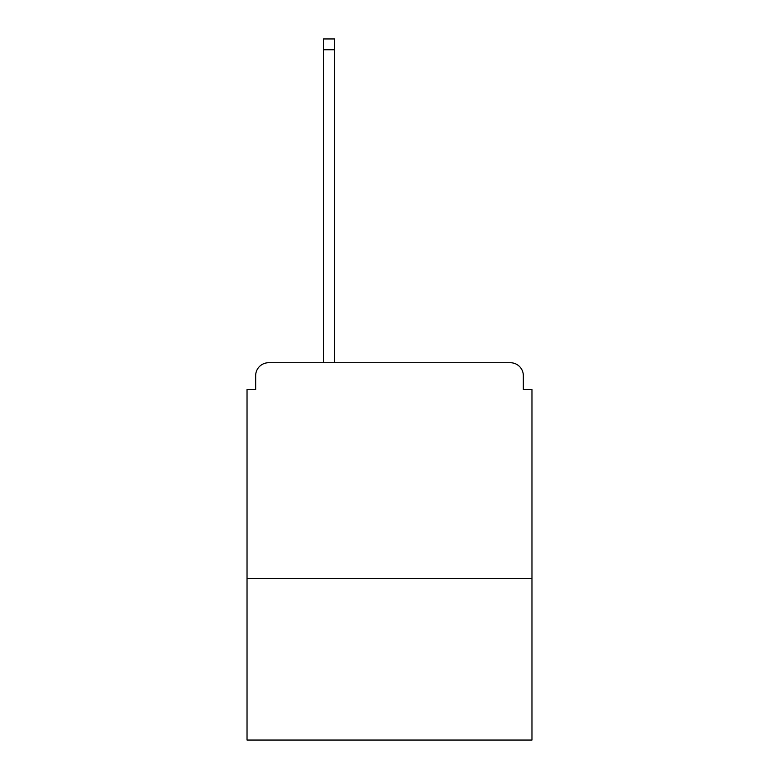 <?xml version="1.0" encoding="UTF-8"?>
<svg xmlns="http://www.w3.org/2000/svg" width="779" height="779" viewBox="0 0 779 779"><rect width="100%" height="100%" fill="white"/><g stroke="black" fill="none" stroke-linecap="round" stroke-linejoin="round"><path stroke-width="1.17" d="M531.969 578.593L531.969 389.5L523.332 389.5L523.332 375.682A12.951 12.951 0 0 0 510.381 362.732L268.619 362.732A12.951 12.951 0 0 0 255.668 375.682L255.668 389.5L247.031 389.5L247.031 740.05L531.969 740.05L531.969 578.593L247.031 578.593M255.668 375.682L255.668 389.5M510.381 362.732L456.845 362.732M322.155 362.732L268.619 362.732M523.332 389.5L523.332 375.682M334.668 49.739L323.451 49.739L323.451 38.95L334.668 38.95L334.668 362.732M323.451 49.739L323.451 362.732"/></g></svg>
